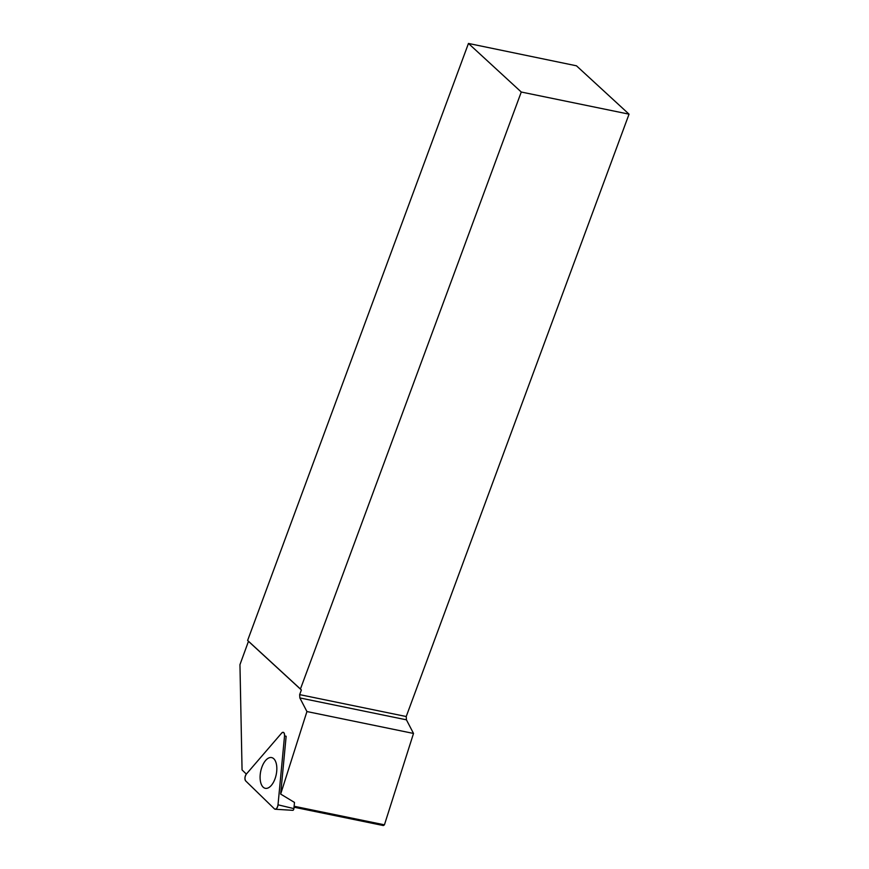 <?xml version="1.0" encoding="UTF-8"?>
<svg xmlns="http://www.w3.org/2000/svg" width="869" height="869" viewBox="0 0 869 869"><rect width="100%" height="100%" fill="white"/><g stroke="black" fill="none" stroke-linecap="round" stroke-linejoin="round"><path stroke-width="1.3" d="M294.482 802.456L293.896 808.615A1.575 0.793 101.6 0 1 292.81 810.321L275.201 809.245A4.063 2.053 -78.4 0 0 278.015 804.813L284.543 735.869A4.063 2.053 -78.4 0 0 283.37 732.361A4.063 2.053 -78.4 0 0 281.665 733.078L246.362 774.062A4.063 2.053 -78.4 0 0 245.71 780.949L274.474 808.909A4.063 2.053 -78.4 0 0 275.201 809.245M271.324 785.413A15.685 7.919 -78.4 0 0 276.831 769.217A15.685 7.919 -78.4 0 0 271.932 757.659A15.685 7.919 -78.4 0 0 265.599 760.484A15.685 7.919 -78.4 0 0 260.092 777.288A15.685 7.919 -78.4 0 0 265.621 788.368A15.685 7.919 -78.4 0 0 271.324 785.413M248.491 641.257L239.953 664.666L242.06 769.934L246.34 774.083M468.456 43.45L247.622 640.453L300.435 689.03L521.27 92.027L468.456 43.45L576.462 65.805L629.047 114.165L406.225 716.523L299.653 694.624L299.848 697.926L306.931 711.548L413.514 733.447L384.435 824.822L383.348 825.55L294.026 807.203M413.514 733.447L406.431 719.825L406.225 716.523M284.543 735.869L286.151 736.249L280.665 794.081L306.931 711.548M299.653 694.624L301.369 689.975L248.556 641.398M629.047 114.165L521.27 92.027M301.369 689.975L300.435 689.03M406.431 719.825L299.848 697.926M294.482 802.435L280.665 794.081M294.113 806.258L384.435 824.822M281.665 733.078L246.362 774.062C244.776 776.636 244.558 778.928 245.71 780.949L274.474 808.909C276.125 809.604 277.309 808.235 278.015 804.813L284.543 735.869C284.478 732.6 283.522 731.665 281.665 733.078M278.015 804.813L293.896 808.615"/></g></svg>
